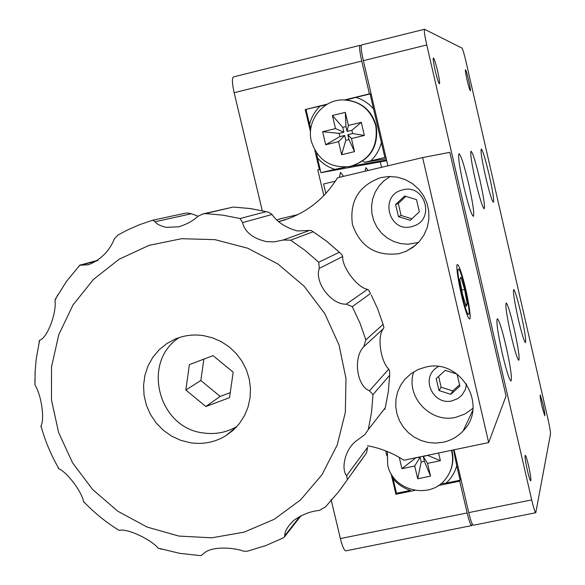 <?xml version="1.0" encoding="UTF-8"?>
<svg xmlns="http://www.w3.org/2000/svg" width="585" height="585" viewBox="0 0 585 585"><rect width="100%" height="100%" fill="white"/><g stroke="black" fill="none" stroke-linecap="round" stroke-linejoin="round"><path stroke-width="0.88" d="M528.547 465.645C530.522 474.669 531.231 479.737 530.683 480.855C530.003 480.322 528.913 476.885 527.414 470.552C525.432 461.499 524.716 456.424 525.264 455.335C525.952 455.876 527.048 459.313 528.547 465.645M542.887 403.73C544.459 410.875 545.088 414.897 544.774 415.774L542.127 407.014C540.547 399.84 539.918 395.826 540.24 394.955L542.887 403.73M468.724 80.474C470.099 86.617 470.64 90.046 470.355 90.755C469.748 90.207 468.658 86.609 467.079 79.984C465.711 73.827 465.17 70.397 465.448 69.695C466.07 70.266 467.159 73.856 468.724 80.474M437.646 71.26C439.298 78.704 439.898 82.887 439.445 83.787C438.567 83.143 437.149 78.726 435.174 70.522C433.514 63.056 432.907 58.873 433.368 57.988C434.253 58.654 435.679 63.078 437.646 71.26M502.361 353.866C506.347 370.627 509.221 379.68 510.983 381.018C512.226 378.436 510.559 366.744 505.974 345.94C502.01 329.201 499.122 320.134 497.323 318.715C496.073 321.165 497.755 332.88 502.361 353.866M510.961 335.008C514.661 350.605 517.272 359.022 518.8 360.265C519.802 357.925 518.208 347.271 514.025 328.295C510.347 312.734 507.721 304.295 506.157 302.979C505.147 305.209 506.749 315.885 510.961 335.008M518.266 318.986C521.71 333.56 524.101 341.428 525.447 342.591C526.266 340.455 524.745 330.664 520.891 313.231C517.469 298.686 515.071 290.803 513.696 289.568C512.87 291.608 514.39 301.414 518.266 318.986M463.715 186.213C468.183 204.874 471.393 214.922 473.338 216.362C474.501 214.022 472.943 203.229 468.68 183.997C464.249 165.401 461.031 155.325 459.02 153.775C457.865 156.027 459.43 166.842 463.715 186.213M475.525 180.948C479.62 198.139 482.508 207.412 484.19 208.765C485.133 206.629 483.641 196.736 479.722 179.076C475.656 161.943 472.76 152.656 471.027 151.201C470.084 153.248 471.583 163.164 475.525 180.948M485.55 176.48C489.323 192.414 491.948 201.021 493.418 202.293C494.201 200.341 492.775 191.207 489.148 174.871C485.389 158.996 482.757 150.374 481.25 149.007C480.468 150.879 481.901 160.034 485.55 176.48M473.404 525.242L473.272 525.264C472.146 524.657 470.64 520.445 468.746 512.621L531.699 499.897C533.571 507.773 534.931 512.043 535.787 512.716L550.5 434.055C550.565 431.935 549.739 426.999 548.013 419.24L465.982 61.571C464.124 53.703 462.779 49.206 461.96 48.087L424.505 29.257C423.928 30.376 424.681 35.612 426.757 44.957L363.373 60.672L387.884 165.818M531.699 499.897L426.757 44.957M363.373 60.672C361.311 51.385 360.726 46.142 361.618 44.95L424.505 29.257M454.092 449.785L468.746 512.621M361.259 45.674L360.016 45.345C359.117 46.544 359.695 51.78 361.757 61.074L234.154 92.708L262.27 210.724M331.059 499.473L340.375 538.566L467.137 512.943L459.73 481.17L460.804 478.567L460.132 480.205L446.106 483.086C451.357 478.311 454.896 472.49 456.724 465.616L460.132 480.205M234.154 92.708C232.135 83.531 231.887 78.273 233.4 76.935L360.016 45.345M345.991 550.829L345.786 550.873C344.126 550.375 342.32 546.28 340.375 538.566M414.875 490.384L395.928 494.274L391.065 473.638M386.846 455.744L385.698 450.881M395.928 494.274L396.498 493.272L393.083 478.779C397.763 484.27 403.533 488.146 410.392 490.42L396.498 493.272M310.489 131.83L305.231 109.549L320.024 106.17C314.818 111.267 311.33 117.373 309.567 124.488L306.057 109.585M323.841 195.617L317.794 169.972L319.388 169.591L314.81 150.169M319.388 169.591L320.17 169.46M365.077 171.229L365.874 167.639L368.177 170.491M339.424 177.313L340.477 172.443L343.585 176.326M381.574 167.317L380.367 162.162M317.794 169.972L320.192 169.57M344.689 99.903L369.398 93.856L371.153 94.068L370.056 93.936L373.552 108.934C368.769 103.37 362.905 99.523 355.943 97.388L370.056 93.936M305.231 109.549L327.461 104.115M369.398 93.856L361.757 61.074M467.137 512.943C469.038 520.767 470.545 524.979 471.678 525.586L472.38 524.24M459.73 481.17L438.326 485.565M468.76 314.306C471.166 312.353 461.024 267.82 458.472 269.122L458.318 269.195C455.686 270.241 465.996 315.834 468.548 314.438L468.76 314.306M442.999 442.282C450.933 440.549 457.653 436.739 463.166 430.853C488.811 405.624 460.475 357.735 425.456 367.161L418.436 369.406L411.014 373.654L404.732 379.46L400.52 385.457L397.559 392.155L395.95 399.314L395.752 406.663L396.974 413.939L399.555 420.871L403.423 427.218L408.418 432.732L414.37 437.222L421.054 440.52L428.227 442.501L435.635 443.094L442.999 442.282M413.734 371.833C405.156 396.425 430.406 423.686 455.883 417.288L465.06 413.968L472.951 408.279M438.209 366.546L435.532 368.44C420.783 379.782 433.968 405.639 452.059 400.857L457.726 398.626L461.96 395.124L465.389 389.515L466.574 383.979M398.955 253.685L406.231 251.243L413.259 247.126L419.277 241.612L424.008 234.943L427.262 227.419L428.871 219.36L428.761 211.126L426.948 203.09L423.503 195.602L418.582 189.006L412.396 183.588L405.229 179.58L397.405 177.175L389.259 176.473L380.981 177.54C358.876 185.452 349.362 201.101 352.433 224.486C360.199 246.731 375.709 256.464 398.955 253.685M390.246 176.465L384.177 180.619L379.08 185.935L375.182 192.18L372.63 199.09L371.533 206.381L371.936 213.744L373.822 220.874L377.106 227.477L381.661 233.261L387.285 238.007L393.749 241.503L400.784 243.609L408.096 244.223L418.487 242.475M411.511 226.688L414.238 225.832C435.416 218.461 424.549 183.741 402.926 189.825L401.997 190.066C379.138 195.719 388.828 232.896 411.511 226.688M367.49 445.755C380.535 448.132 392.674 452.958 403.913 460.241L488.68 442.574L422.619 157.584L337.494 177.774C324.127 199.463 305.465 213.832 281.509 220.889L278.796 221.605M488.68 442.574L506.032 396.008L449.806 152.341L422.619 157.584M297.897 214.593L279.33 219.024M346.101 99.984L355.943 97.388M373.552 108.934L384.872 157.467L370.773 160.824C376.031 155.756 379.57 149.658 381.383 142.521M370.773 160.824L364.557 162.33L362.883 161.058M386.692 160.707L320.931 172.685L317.428 157.84C322.167 163.369 327.988 167.208 334.891 169.365L320.931 172.685M386.232 158.725L364.557 162.33M385.903 157.306L384.872 157.467M386.539 160.027L352.755 165.855M345.889 167.039L334.891 169.365M317.428 157.84L316.617 153.036M310.803 128.546L309.567 124.488M320.024 106.17L326.415 104.73M325.838 193.503L323.593 183.982L335.359 181.196M453.572 449.887L456.724 465.616M446.106 483.086L440.856 483.722M393.083 478.779L392.637 476.161M189.394 364.623L185.833 390.034L205.847 406.538L229.525 397.668L233.181 372.184L213.057 355.636L189.394 364.623M203.865 359.124L200.845 380.499L220.157 396.411L230.249 392.623M220.157 396.411L205.847 406.538M200.845 380.499L185.833 390.034M116.949 529.03L119.201 530.434C126.996 527.919 151.215 539.663 158.023 548.043L161.716 549.271M152.283 220.333L184.758 213.313L187.865 213.035L191.39 213.744L155.091 221.752L153.577 220.472L152.041 220.406M297.465 230.965C285.963 227.828 277.487 222.329 272.032 214.476L242.541 222.6C244.961 232.23 253.071 238.6 266.87 241.707L274.533 241.81L283.177 240.025L309.45 230.468L297.465 230.965M198.044 216.209L191.39 213.744M155.091 221.752C156.904 224.245 160.685 226.11 166.447 227.353L178.842 226.805C186.812 224.282 193.189 220.779 197.957 216.282L202.915 213.92L205.35 213.598L222.79 215.141L240.062 218.512L266.153 211.66L268.822 212.318L272.032 214.476M203.244 213.847L233.093 207.075L205.35 213.598M152.254 220.34L139.683 224.655L127.523 229.964L118.148 234.907L114.411 238.804C109.454 251.06 100.795 259.711 88.459 264.749L89.037 264.595M97.234 260.749L80.964 265.173L88.459 264.749M80.964 265.173L79.121 265.714M57.776 294.803L54.983 300.485C56.899 312.807 47.041 338.569 39.59 340.258L36.168 359.292L35.085 372.155L34.968 385.076L34.903 379.511M38.961 342.123L39.59 340.258M40.921 426.86L41.023 425.938C44.957 418.078 40.972 394.005 34.968 385.076M84.116 502.559L83.596 501.594C81.856 491.956 67.728 472.848 58.99 468.819L58.09 467.971M190.279 442.75C202.929 444.622 214.702 442.34 225.583 435.898L233.027 430.384L239.375 423.613L244.435 415.774L248.033 407.109L250.066 397.888L250.468 388.396L249.225 378.926L246.358 369.764L241.978 361.208L236.201 353.508L229.218 346.92L221.24 341.633L212.516 337.823L203.324 335.593C193.686 334.203 184.429 335.307 175.551 338.92L166.827 343.549L159.164 349.757L152.809 357.325L147.998 365.991L144.875 375.446L143.559 385.369L144.071 395.416L146.411 405.251L150.484 414.531L156.158 422.94L163.237 430.187L171.471 436.03L180.589 440.271L190.279 442.75M179.149 337.589C141.351 361.793 158.14 427.898 203.105 432.907C215.214 434.692 226.512 432.542 236.983 426.458M158.228 548.16L179.763 553.359L200.933 555.67L203.799 553.403C211.558 545.915 233.656 547.414 243.857 551.245L247.55 551.172M247.543 551.172L266.131 545.461L283.988 537.542L284.815 535.692L300.083 516.153M347.322 479.342L346.627 475.707L367.607 447.313L366.641 452.454L365.713 454.143L338.861 491.51L325.465 506.939L319.213 510.471C310.723 511.202 302.24 514.507 293.765 520.372C287.506 526.522 284.522 531.633 284.815 535.692M372.981 394.619L369.479 390.795L388.754 369.077L389.639 371.307L389.661 375.27L372.981 394.619L371.541 412.249L368.301 429.565L364.916 434.582L356.982 440.381C344.638 448.9 340.923 469.316 346.627 475.707M363.746 346.751L365.859 339.856L383.087 324.353L383.892 327.322L383.519 328.558L363.746 346.751C352.952 357.552 356.726 386.107 369.479 390.795M367.497 289.37L368.66 290.182L370.48 293.524L352.272 306.679L346.291 304.134L367.497 289.37C357.42 287.754 341.786 267.001 342.693 256.53L319.308 268.398C314.006 281.999 331.527 305.158 346.291 304.134M319.308 268.398L318.723 262.248L339.315 252.252L342.064 254.906L342.693 256.53M309.45 230.468L311.14 230.446L313.165 231.748L290.591 240.164L283.177 240.025M242.541 222.6L240.062 218.512M388.754 369.077C380.279 361.055 376.981 335.468 383.519 328.558M368.301 429.565L385.281 407.782L384.762 409.354M410.304 220.304L419.35 211.807L416.527 199.646L404.652 196.004L395.621 204.523L398.451 216.655L410.304 220.304M405.836 196.37L398.297 203.478L401.091 215.463L411.913 218.79M401.091 215.463L398.451 216.655M398.297 203.478L395.621 204.523M450.816 394.327L459.854 386.1L457.068 374.1L445.236 370.349L436.213 378.59L439.006 390.568L450.816 394.327L452.783 390.919L459.547 384.762M438.604 376.411L441.119 387.211L452.783 390.919M441.119 387.211L439.006 390.568M349.369 166.601L350.335 166.425C370.181 160.283 378.802 146.725 376.206 125.76C371.767 110.66 361.866 102.082 346.488 100.013M311.359 141.314C317.618 160.049 330.452 168.443 349.867 166.506C369.749 160.356 378.385 146.769 375.782 125.768C370.663 109.176 359.556 100.547 342.459 99.903C322.181 100.013 306.109 121.563 311.359 141.314M322.642 131.691L325.713 144.744L338.561 141.658L341.633 154.718L354.51 151.632L351.446 138.557L364.36 135.449L361.296 122.338L348.382 125.461L345.311 112.357L332.419 115.494L335.49 128.583L322.642 131.691L339.103 133.38L339.863 136.619L344.645 135.464L345.786 140.327L348.974 139.559L347.841 134.696L352.631 133.541L351.87 130.294L347.08 131.449L345.94 126.587L342.744 127.362L343.885 132.225L339.103 133.38M325.713 144.744L339.863 136.619M338.561 141.658L344.645 135.464M341.633 154.718L345.786 140.327M354.51 151.632L348.974 139.559M351.446 138.557L347.841 134.696M364.36 135.449L352.631 133.541M361.296 122.338L351.87 130.294M348.382 125.461L347.08 131.449M345.311 112.357L345.94 126.587M332.419 115.494L342.744 127.362M335.49 128.583L343.885 132.225M449.96 471.824C452.973 465.177 453.675 458.238 452.066 451.006L451.876 450.245M387.35 451.54L387.672 464.958C392.601 490.895 430.231 500.014 445.711 478.852C451.869 470.771 453.894 461.689 451.781 451.605L451.459 450.333M399.277 457.397L401.932 468.673L414.721 466.018L417.712 478.764L430.531 476.117L427.54 463.357L440.395 460.688L438.596 453.009M415.255 457.879L420.096 457.207L421.207 461.953L424.388 461.294L423.277 456.549L427.964 455.225M401.932 468.673L415.335 458.201M414.721 466.018L420.096 457.207M417.712 478.764L421.207 461.953M430.531 476.117L424.388 461.294M427.54 463.357L423.277 456.549M440.395 460.688L428.044 455.554M461.974 275.008C459.898 268.208 458.391 264.734 457.448 264.595C455.05 263.755 460.007 292.493 465.148 308.946C467.174 315.483 468.636 318.832 469.543 318.971C471.949 319.695 467.057 291.432 461.974 275.008M462.464 294.138L466.208 306.438L467.247 303.973L464.6 289.443L460.9 277.202L459.803 279.44L462.464 294.138M461.733 290.08L464.6 289.443M465.572 304.346L467.247 303.973M278.738 221.547L289.063 218.424M276.983 219.872L283.118 218.059M266.153 211.66L250.073 208.538L233.824 207.112M215.002 239.653L181.562 238.702L149.087 245.349L119.223 259.184L93.432 279.44L72.964 305.034L58.785 334.671L51.524 366.853L51.48 400.008L58.617 432.527L72.569 462.852L92.649 489.535L117.899 511.297L147.127 527.07L178.922 536.072L211.77 537.82L244.055 532.16L274.189 519.312L300.631 499.846L322.013 474.676L337.194 445.031L345.34 412.403L345.969 378.451L339.015 344.945L324.807 313.633L304.068 286.16L277.904 263.974L247.682 248.208L215.002 239.653M352.272 306.679L359.907 322.935L365.859 339.856M290.591 240.164L305.202 250.475L318.723 262.248M339.315 252.252L326.744 241.327L313.165 231.748M383.087 324.353L377.574 308.631L371.256 294.994M385.281 407.782L388.308 391.672L389.661 375.27M353.486 470.896L365.713 454.143M473.272 525.264L535.787 512.716M345.786 550.873L471.678 525.586M472.717 410.494L463.166 430.853M415.657 245.203L406.231 251.243M281.509 220.889L285.392 219.711M233.781 207.097L250.109 208.531M79.831 265.166L66.434 281.465L55.231 299.337M41.016 425.938C45.125 441.01 51.114 455.298 58.99 468.819M83.596 501.594C94.229 512.76 106.097 522.376 119.201 530.434M236.691 426.779L225.583 435.898M250.636 208.604L266.329 211.682M313.07 231.645L326.781 241.305L339.454 252.34M364.791 455.393L354.064 470.106M98.002 260.23L80.057 265.1M284.741 536.577L301.056 515.656M350.335 166.425L349.867 166.506"/></g></svg>
